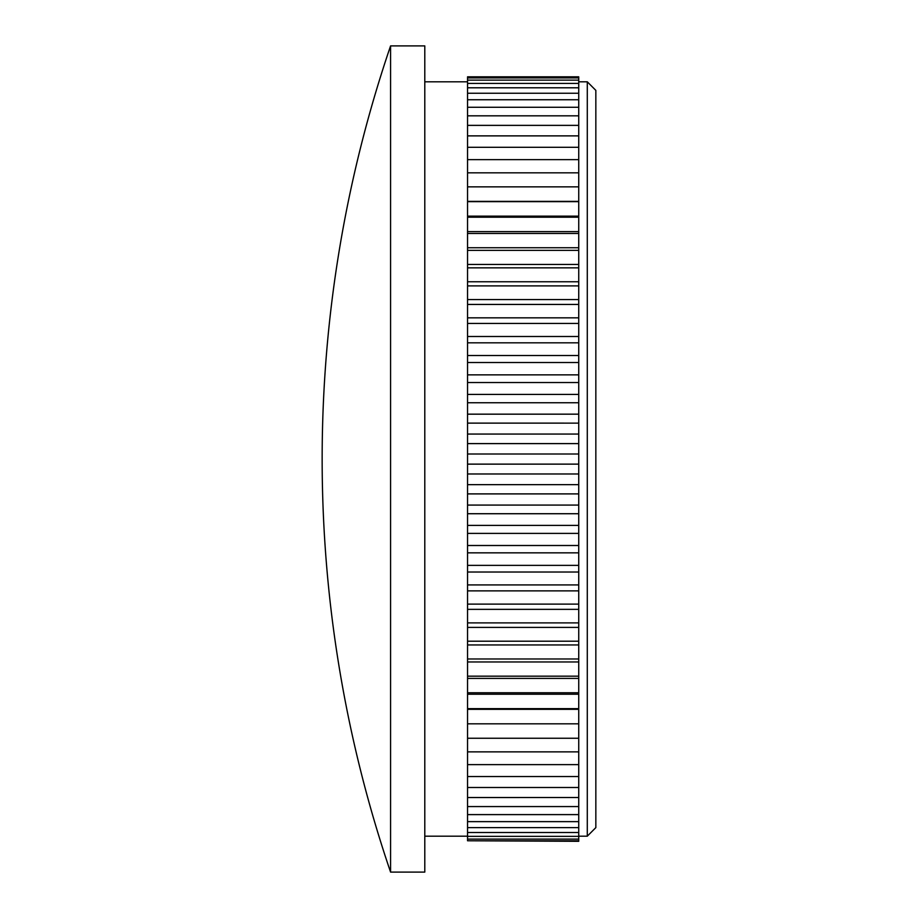 <?xml version="1.0" encoding="UTF-8"?>
<svg xmlns="http://www.w3.org/2000/svg" width="918" height="918" viewBox="0 0 918 918"><rect width="100%" height="100%" fill="white"/><g stroke="black" fill="none" stroke-linecap="round" stroke-linejoin="round"><path stroke-width="1.38" d="M587.29 81.817L595.839 90.377L595.839 827.623L587.29 836.183L587.29 81.817L578.742 81.817M578.742 99.741L578.742 76.825L467.549 76.825L467.549 99.741L578.742 99.741L467.549 99.752L467.549 723.832L578.742 723.832L578.742 99.752M390.575 872.1L424.793 872.1L424.793 45.9L390.575 45.9A1281.253 1281.253 0 0 0 390.575 872.1L390.575 45.9M467.549 840.762L578.742 841.313L578.742 723.832L467.549 723.832L467.549 738.256L578.742 738.256L467.549 738.256L467.549 751.865L578.742 751.865L467.549 751.865L467.549 764.637L578.742 764.637L467.549 764.637L467.549 776.525L578.742 776.525L467.549 776.525L467.549 787.495L578.742 787.495L467.549 787.495L467.549 797.512L578.742 797.512L467.549 797.524L467.549 806.566L578.742 806.566L467.549 806.566L467.549 814.61L578.742 814.61L467.549 814.61L467.549 840.762L578.742 840.762L467.549 840.762M467.549 839.109L578.742 839.109L467.549 839.109M467.549 836.355L578.742 836.355L467.549 836.355M467.549 832.523L578.742 832.523L467.549 832.523M467.549 827.611L578.742 827.611L467.549 827.611M467.549 821.633L578.742 821.633L467.549 821.633M467.549 584.927L578.742 584.927L467.549 584.927M467.549 565.362L578.742 565.362L467.549 565.362M467.549 545.499L578.742 545.499L467.549 545.499M467.549 525.383L578.742 525.383L467.549 525.383M467.549 505.084L578.742 505.084L467.549 505.084M467.549 484.647L578.742 484.647L467.549 484.647M467.549 464.129L578.742 464.129L467.549 464.129M467.549 443.612L578.742 443.612L467.549 443.601M467.549 423.129L578.742 423.129L467.549 423.118M467.549 402.75L578.742 402.75L467.549 402.75M467.549 382.531L578.742 382.531L467.549 382.531M467.549 362.53L578.742 362.53L467.549 362.53M467.549 342.816L578.742 342.816L467.549 342.816M467.549 323.434L578.742 323.434L467.549 323.434M467.549 304.443L578.742 304.443L467.549 304.443M467.549 285.888L578.742 285.888L467.549 285.888M467.549 267.849L578.742 267.849L467.549 267.849M467.549 250.35L578.742 250.35L467.549 250.35M467.549 233.459L578.742 233.459L467.549 233.459M467.549 217.21L578.742 217.21L467.549 217.21M467.549 201.662L578.742 201.662L467.549 201.662M467.549 172.836L578.742 172.836L467.549 172.836M467.549 159.64L578.742 159.64L467.549 159.64M467.549 147.305L578.742 147.305L467.549 147.305M467.549 135.875L578.742 135.875L467.549 135.875M467.549 125.376L578.742 125.376L467.549 125.376M467.549 115.829L578.742 115.829L467.549 115.829M467.549 107.28L578.742 107.28L467.549 107.28M467.549 93.246L578.742 93.246L467.549 93.246M467.549 87.795L578.742 87.795L467.549 87.795M467.549 83.423L578.742 83.423L467.549 83.423M467.549 80.13L578.742 80.13L467.549 80.13M467.549 77.927L578.742 77.927L467.549 77.927M467.549 76.825L578.742 76.825M467.549 604.113L578.742 604.113L467.549 604.113M467.549 622.897L578.742 622.897L467.549 622.897M467.549 641.2L578.742 641.2L467.549 641.2M467.549 658.975L578.742 658.975L467.549 658.975M467.549 676.176L578.742 676.176L467.549 676.176M467.549 692.757L578.742 692.757L467.549 692.757M467.549 708.65L578.742 708.65L467.549 708.65M578.742 186.859L467.549 186.859L578.742 186.859M467.549 201.375L578.742 201.375M467.549 216.143L578.742 216.143M467.549 231.611L578.742 231.611M467.549 247.734L578.742 247.734M467.549 264.464L578.742 264.464M467.549 281.757L578.742 281.757M467.549 299.566L578.742 299.566M467.549 317.835L578.742 317.835M467.549 336.504L578.742 336.504M467.549 355.53L578.742 355.53M467.549 374.854L578.742 374.854M467.549 394.419L578.742 394.419M467.549 414.167L578.742 414.167M467.549 434.053L578.742 434.053M467.549 454.008L578.742 454.008M467.549 473.975L578.742 473.975M467.549 493.895L578.742 493.895M467.549 513.724L578.742 513.724M467.549 533.392L578.742 533.392M467.549 552.843L578.742 552.843M467.549 572.029L578.742 572.029M467.549 709.339L578.742 709.339M467.549 694.215L578.742 694.215M467.549 678.413L578.742 678.413M467.549 661.97L578.742 661.97M467.549 644.952L578.742 644.952M467.549 627.396L578.742 627.396M467.549 609.357L578.742 609.357M467.549 590.882L578.742 590.882M467.549 81.817L424.793 81.817M467.549 836.183L424.793 836.183M587.29 836.183L578.742 836.183"/></g></svg>
